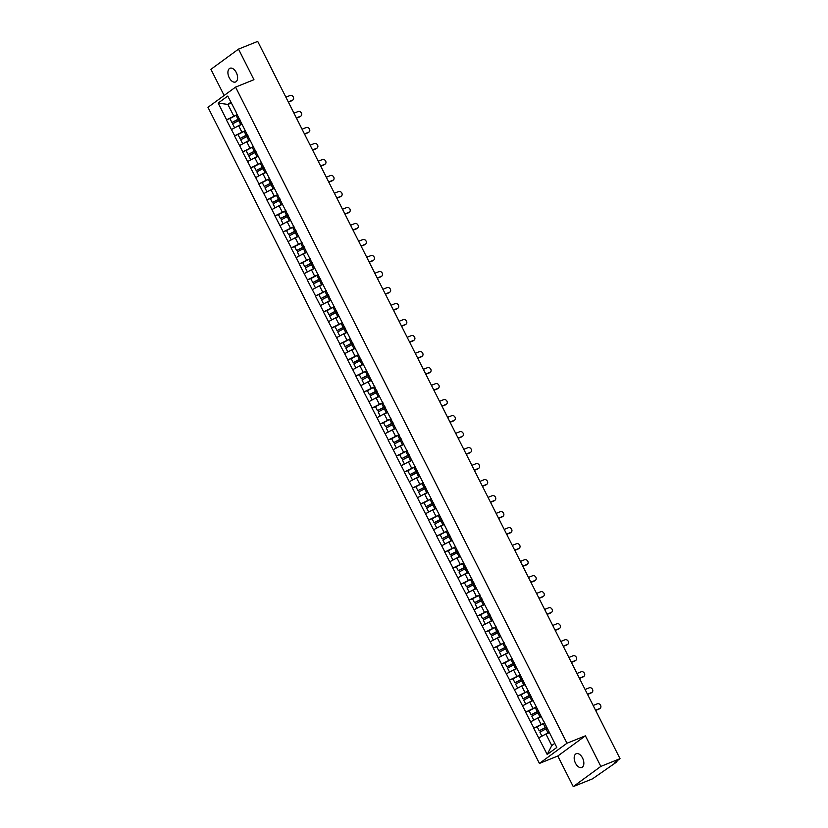 <?xml version="1.0" encoding="UTF-8"?>
<svg xmlns="http://www.w3.org/2000/svg" width="828" height="828" viewBox="0 0 828 828"><rect width="100%" height="100%" fill="white"/><g stroke="black" fill="none" stroke-linecap="round" stroke-linejoin="round"><path stroke-width="1.24" d="M575.481 763.178A7.411 4.285 68.1 0 1 576.247 753.718A7.411 4.285 68.1 0 1 582.539 758.013A7.411 4.285 68.1 0 1 581.774 767.473A7.411 4.285 68.1 0 1 575.481 763.178M229.221 77.718A7.411 4.285 68.1 0 1 229.987 68.258A7.411 4.285 68.1 0 1 236.29 72.543A7.411 4.285 68.1 0 1 235.525 82.003A7.411 4.285 68.1 0 1 229.221 77.718M573.245 786.6L600.838 766.407L585.396 735.823L557.803 756.016L573.245 786.6L592.434 778.879L616.756 761.967L614.862 762.453L620.027 758.676L257.705 41.4L238.516 49.121L210.923 69.324L224.14 95.479M557.803 756.016L539.411 763.426L207.973 107.309L235.566 87.116L566.994 743.233L539.411 763.426M549.337 732.656L545.921 734.022L551.759 745.573L547.205 754.484L556.809 747.456L543.706 721.074M547.205 754.484L533.698 728.185L537.724 726.56M544.596 722.834L533.698 728.185M533.863 728.06L525.604 712.173L529.63 710.559M536.513 706.822L525.604 712.173M525.77 712.049L517.521 696.162L521.547 694.547M528.419 690.811L517.521 696.162M517.686 696.048L509.437 680.161L513.463 678.536M520.336 674.81L509.437 680.161M509.603 680.036L501.354 664.149L505.38 662.535M512.253 658.798L501.354 664.149M501.52 664.025L493.26 648.138L497.286 646.523M504.169 642.787L493.26 648.138M493.426 648.024L485.177 632.137L489.203 630.512M496.075 626.786L485.177 632.137M485.343 632.012L477.094 616.125L481.12 614.511M487.992 610.774L477.094 616.125M477.259 616.001L469.01 600.124L473.026 598.499M479.909 594.763L469.01 600.124M469.176 600L460.917 584.113L464.943 582.488M471.825 578.762L460.917 584.113M461.082 583.988L452.833 568.101L456.859 566.487M463.732 562.75L452.833 568.101M452.999 567.977L444.75 552.1L448.776 550.475M455.648 546.739L444.75 552.1M444.915 551.976L436.656 536.089L440.682 534.464M447.565 530.738L436.656 536.089M436.822 535.964L428.573 520.077L432.599 518.463M439.471 514.726L428.573 520.077M428.738 519.953L420.489 504.076L424.516 502.451M431.388 498.715L420.489 504.076M420.655 503.952L412.406 488.065L416.432 486.44M423.305 482.714L412.406 488.065M412.572 487.94L404.312 472.053L408.339 470.439M415.221 466.702L404.312 472.053M404.478 471.939L396.229 456.052L400.255 454.427M407.128 450.691L396.229 456.052M396.395 455.928L388.146 440.041L392.172 438.416M399.044 434.69L388.146 440.041M388.311 439.916L380.062 424.029L384.078 422.415M390.961 418.678L380.062 424.029M380.228 423.915L371.969 408.028L375.995 406.403M382.867 402.667L371.969 408.028M372.134 407.904L363.885 392.017L367.911 390.392M374.784 386.666L363.885 392.017M364.051 391.892L355.802 376.005L359.828 374.391M366.7 370.654L355.802 376.005M355.968 375.891L347.708 360.004L351.734 358.379M358.617 354.643L347.708 360.004M347.874 359.88L339.625 343.993L343.651 342.368M350.523 338.642L339.625 343.993M339.791 343.868L331.542 327.981L335.568 326.367M342.44 322.63L331.542 327.981M331.707 327.867L323.458 311.98L327.484 310.355M334.357 306.619L323.458 311.98M323.624 311.856L315.364 295.969L319.391 294.344M326.273 290.618L315.364 295.969M315.53 295.844L307.281 279.957L311.307 278.343M318.18 274.606L307.281 279.957M307.447 279.843L299.198 263.956L303.224 262.331M310.096 258.595L299.198 263.956M299.363 263.832L291.114 247.945L295.13 246.32M302.013 242.594L291.114 247.945M291.28 247.82L283.021 231.933L287.047 230.319M293.919 226.582L283.021 231.933M283.186 231.819L274.937 215.932L278.964 214.307M285.836 210.571L274.937 215.932M275.103 215.808L266.854 199.921L270.88 198.296M277.753 194.57L266.854 199.921M267.02 199.796L258.76 183.909L262.786 182.295M269.669 178.558L258.76 183.909M258.926 183.795L250.677 167.908L254.703 166.283M261.576 162.557L250.677 167.908M250.843 167.784L242.594 151.897L246.62 150.272M253.492 146.546L242.594 151.897M242.759 151.772L234.51 135.885L238.526 134.271M245.409 130.534L234.51 135.885M234.676 135.771L226.417 119.884L230.443 118.259M237.326 114.533L226.417 119.884M226.582 119.76L218.157 103.086L227.762 96.058L236.435 112.774M543.458 721.033L236.187 112.732M541.243 716.644L537.838 718.021L541.005 724.283M537.838 718.021L530.696 721.799M533.16 700.643L529.754 702.009L532.911 708.271M529.754 702.009L522.613 705.798M525.076 684.632L521.661 685.998L524.828 692.26M521.661 685.998L514.53 689.786M516.982 668.62L513.577 669.997L516.744 676.259M513.577 669.997L506.436 673.775M508.899 652.619L505.494 653.985L508.651 660.247M505.494 653.985L498.352 657.774M500.816 636.608L497.411 637.974L500.567 644.236M497.411 637.974L490.269 641.762M492.732 620.596L489.317 621.973L492.484 628.235M489.317 621.973L482.186 625.751M484.639 604.595L481.234 605.961L484.401 612.223M481.234 605.961L474.092 609.75M476.555 588.584L473.15 589.95L476.307 596.212M473.15 589.95L466.009 593.738M468.472 572.572L465.067 573.949L468.224 580.211M465.067 573.949L457.925 577.727M460.389 556.571L456.973 557.937L460.14 564.199M456.973 557.937L449.842 561.726M452.295 540.56L448.89 541.926L452.047 548.188M448.89 541.926L441.748 545.714M444.212 524.548L440.806 525.925L443.963 532.187M440.806 525.925L433.665 529.703M436.128 508.547L432.713 509.913L435.88 516.175M432.713 509.913L425.582 513.702M428.035 492.536L424.629 493.912L427.797 500.164M424.629 493.912L417.488 497.69M419.951 476.524L416.546 477.901L419.703 484.163M416.546 477.901L409.405 481.679M411.868 460.523L408.463 461.889L411.619 468.151M408.463 461.889L401.321 465.678M403.785 444.512L400.369 445.888L403.536 452.14M400.369 445.888L393.238 449.666M395.691 428.5L392.286 429.877L395.453 436.139M392.286 429.877L385.144 433.655M387.607 412.499L384.202 413.865L387.359 420.127M384.202 413.865L377.061 417.654M379.524 396.488L376.119 397.864L379.276 404.116M376.119 397.864L368.977 401.642M371.441 380.476L368.025 381.853L371.192 388.115M368.025 381.853L360.884 385.631M363.347 364.475L359.942 365.841L363.099 372.103M359.942 365.841L352.8 369.63M355.264 348.464L351.859 349.84L355.015 356.092M351.859 349.84L344.717 353.618M347.18 332.452L343.765 333.829L346.932 340.091M343.765 333.829L336.634 337.607M339.087 316.451L335.682 317.817L338.849 324.079M335.682 317.817L328.54 321.606M331.003 300.44L327.598 301.816L330.755 308.068M327.598 301.816L320.457 305.594M322.92 284.428L319.515 285.805L322.672 292.067M319.515 285.805L312.373 289.583M314.837 268.427L311.421 269.793L314.588 276.055M311.421 269.793L304.29 273.582M306.743 252.416L303.338 253.792L306.505 260.044M303.338 253.792L296.196 257.57M298.66 236.404L295.254 237.781L298.411 244.043M295.254 237.781L288.113 241.559M290.576 220.403L287.171 221.769L290.328 228.031M287.171 221.769L280.03 225.558M282.483 204.392L279.077 205.768L282.244 212.02M279.077 205.768L271.936 209.546M274.399 188.38L270.994 189.757L274.151 196.019M270.994 189.757L263.853 193.545M266.316 172.379L262.911 173.745L266.067 180.007M262.911 173.745L255.769 177.534M258.232 156.368L254.817 157.744L257.984 163.996M254.817 157.744L247.686 161.522M250.139 140.356L246.734 141.733L249.901 147.995M246.734 141.733L239.592 145.521M242.055 124.355L238.65 125.721L241.807 131.983M238.65 125.721L231.509 129.51M231.302 103.055L227.897 104.431L233.724 115.972M230.888 102.237L227.897 104.431L218.157 103.086M600.838 766.407L620.027 758.676M585.396 735.823L566.994 743.233M235.566 87.116L253.958 79.705L238.516 49.121M551.759 745.573L554.75 743.378M545.921 734.022L538.79 737.81M241.952 124.148A7.762 0.921 153.2 0 0 241.01 124.635L239.882 125.225M239.468 118.777A7.762 0.921 153.2 0 0 238.34 119.356L231.912 122.482L229.925 118.539L236.052 115.32L238.05 119.273L231.912 122.482M292.864 100.002L292.036 100.602A2.66 2.153 -126.2 0 1 291.653 100.819L292.481 100.209A2.66 2.153 53.8 0 0 290.1 95.489L285.877 97.186M237.377 114.637A9.491 1.128 153.2 0 0 236.052 115.32M239.375 118.59A9.491 1.128 153.2 0 0 238.05 119.273M241.859 123.962A9.491 1.128 153.2 0 0 240.72 124.552L234.717 127.812M240.048 119.925A9.491 1.128 153.2 0 0 238.723 120.598L232.596 123.817L234.583 127.771M292.481 100.209L288.268 101.906M291.653 100.819L288.382 102.134M250.046 140.16A7.762 0.921 153.2 0 0 249.093 140.646L247.965 141.236M247.551 134.788A7.762 0.921 153.2 0 0 246.423 135.357L240.006 138.493L238.009 134.54L244.146 131.321L246.133 135.274L240.006 138.493M300.947 116.013L300.119 116.613A2.66 2.153 -126.2 0 1 299.746 116.831L300.574 116.22A2.66 2.153 53.8 0 0 298.183 111.501L293.971 113.198M245.461 130.648A9.491 1.128 153.2 0 0 244.146 131.321M247.458 134.602A9.491 1.128 153.2 0 0 246.133 135.274M249.952 139.973A9.491 1.128 153.2 0 0 248.804 140.563L242.801 143.813M248.131 135.937A9.491 1.128 153.2 0 0 246.816 136.61L240.679 139.828L242.676 143.782M300.574 116.22L296.352 117.918M299.746 116.831L296.465 118.145M258.129 156.171A7.762 0.921 153.2 0 0 257.187 156.658L256.059 157.248M255.635 150.789A7.762 0.921 153.2 0 0 254.517 151.369L248.089 154.505L246.092 150.551L252.229 147.332L254.227 151.286L248.089 154.505M309.041 132.014L308.213 132.625A2.66 2.153 -126.2 0 1 307.83 132.832L308.658 132.232A2.66 2.153 53.8 0 0 306.267 127.512L302.054 129.209M253.554 146.659A9.491 1.128 153.2 0 0 252.229 147.332M255.541 150.603A9.491 1.128 153.2 0 0 254.227 151.286M258.036 155.985A9.491 1.128 153.2 0 0 256.897 156.564L250.894 159.825M256.225 151.938A9.491 1.128 153.2 0 0 254.9 152.621L248.762 155.84L250.76 159.783M308.658 132.232L304.435 133.929M307.83 132.832L304.549 134.157M266.212 172.172A7.762 0.921 153.2 0 0 265.27 172.659L264.142 173.249M263.728 166.801A7.762 0.921 153.2 0 0 262.6 167.38L256.173 170.506L254.175 166.563L260.313 163.344L262.31 167.297L256.173 170.506M317.124 148.026L316.296 148.626A2.66 2.153 -126.2 0 1 315.913 148.843L316.741 148.233A2.66 2.153 53.8 0 0 314.361 143.513L310.138 145.21M261.638 162.661A9.491 1.128 153.2 0 0 260.313 163.344M263.635 166.614A9.491 1.128 153.2 0 0 262.31 167.297M266.119 171.986A9.491 1.128 153.2 0 0 264.981 172.576L258.978 175.836M264.308 167.949A9.491 1.128 153.2 0 0 262.983 168.622L256.846 171.841L258.843 175.795M316.741 148.233L312.529 149.93M315.913 148.843L312.642 150.158M274.296 188.184A7.762 0.921 153.2 0 0 273.354 188.67L272.226 189.26M271.812 182.812A7.762 0.921 153.2 0 0 270.684 183.381L264.267 186.517L262.269 182.564L268.396 179.345L270.394 183.298L264.267 186.517M325.207 164.037L324.379 164.637A2.66 2.153 -126.2 0 1 323.996 164.855L324.824 164.244A2.66 2.153 53.8 0 0 322.444 159.525L318.231 161.222M269.721 178.672A9.491 1.128 153.2 0 0 268.396 179.345M271.719 182.626A9.491 1.128 153.2 0 0 270.394 183.298M274.203 187.997A9.491 1.128 153.2 0 0 273.064 188.587L267.061 191.837M272.391 183.961A9.491 1.128 153.2 0 0 271.066 184.634L264.939 187.852L266.926 191.806M324.824 164.244L320.612 165.942M323.996 164.855L320.726 166.169M282.389 204.195A7.762 0.921 153.2 0 0 281.437 204.671L280.309 205.272M279.895 198.813A7.762 0.921 153.2 0 0 278.767 199.393L272.35 202.529L270.352 198.575L276.49 195.356L278.487 199.31L272.35 202.529M333.291 180.038L332.473 180.649A2.66 2.153 -126.2 0 1 332.09 180.856L332.918 180.256A2.66 2.153 53.8 0 0 330.527 175.536L326.315 177.233M277.804 194.683A9.491 1.128 153.2 0 0 276.49 195.356M279.802 198.627A9.491 1.128 153.2 0 0 278.487 199.31M282.296 204.009A9.491 1.128 153.2 0 0 281.147 204.588L275.144 207.849M280.475 199.962A9.491 1.128 153.2 0 0 279.16 200.645L273.023 203.864L275.02 207.807M332.918 180.256L328.695 181.953M332.09 180.856L328.809 182.181M290.473 220.196A7.762 0.921 153.2 0 0 289.531 220.683L288.403 221.273M287.978 214.825A7.762 0.921 153.2 0 0 286.861 215.404L280.433 218.53L278.436 214.587L284.573 211.368L286.571 215.321L280.433 218.53M341.384 196.05L340.556 196.65A2.66 2.153 -126.2 0 1 340.173 196.867L341.001 196.257A2.66 2.153 53.8 0 0 338.621 191.537L334.398 193.234M285.898 210.685A9.491 1.128 153.2 0 0 284.573 211.368M287.896 214.638A9.491 1.128 153.2 0 0 286.571 215.321M290.38 220.01A9.491 1.128 153.2 0 0 289.241 220.6L283.238 223.86M288.568 215.973A9.491 1.128 153.2 0 0 287.244 216.646L281.106 219.865L283.104 223.819M341.001 196.257L336.779 197.954M340.173 196.867L336.903 198.182M298.556 236.208A7.762 0.921 153.2 0 0 297.614 236.694L296.486 237.284M296.072 230.836A7.762 0.921 153.2 0 0 294.944 231.405L288.517 234.541L286.529 230.588L292.657 227.369L294.654 231.322L288.517 234.541M349.468 212.061L348.64 212.661A2.66 2.153 -126.2 0 1 348.257 212.879L349.085 212.268A2.66 2.153 53.8 0 0 346.704 207.549L342.481 209.246M293.981 226.696A9.491 1.128 153.2 0 0 292.657 227.369M295.979 230.65A9.491 1.128 153.2 0 0 294.654 231.322M298.463 236.021A9.491 1.128 153.2 0 0 297.324 236.611L291.321 239.861M296.652 231.985A9.491 1.128 153.2 0 0 295.327 232.658L289.2 235.876L291.187 239.83M349.085 212.268L344.872 213.966M348.257 212.879L344.986 214.193M306.639 252.219A7.762 0.921 153.2 0 0 305.698 252.695L304.569 253.296M304.155 246.837A7.762 0.921 153.2 0 0 303.027 247.417L296.61 250.553L294.613 246.599L300.75 243.38L302.737 247.334L296.61 250.553M357.551 228.062L356.723 228.673A2.66 2.153 -126.2 0 1 356.351 228.88L357.178 228.28A2.66 2.153 53.8 0 0 354.788 223.56L350.575 225.257M302.065 242.707A9.491 1.128 153.2 0 0 300.75 243.38M304.062 246.651A9.491 1.128 153.2 0 0 302.737 247.334M306.557 252.033A9.491 1.128 153.2 0 0 305.408 252.612L299.405 255.873M304.735 247.986A9.491 1.128 153.2 0 0 303.41 248.669L297.283 251.878L299.281 255.831M357.178 228.28L352.956 229.977M356.351 228.88L353.07 230.205M314.733 268.22A7.762 0.921 153.2 0 0 313.781 268.707L312.653 269.297M312.239 262.849A7.762 0.921 153.2 0 0 311.121 263.428L304.694 266.554L302.696 262.611L308.834 259.392L310.831 263.335L304.694 266.554M365.645 244.074L364.817 244.674A2.66 2.153 -126.2 0 1 364.434 244.891L365.262 244.281A2.66 2.153 53.8 0 0 362.871 239.561L358.659 241.258M310.158 258.709A9.491 1.128 153.2 0 0 308.834 259.392M312.146 262.662A9.491 1.128 153.2 0 0 310.831 263.335M314.64 268.034A9.491 1.128 153.2 0 0 313.501 268.624L307.498 271.884M312.818 263.997A9.491 1.128 153.2 0 0 311.504 264.67L305.366 267.889L307.364 271.843M365.262 244.281L361.039 245.978M364.434 244.891L361.153 246.206M322.816 284.232A7.762 0.921 153.2 0 0 321.875 284.718L320.746 285.308M320.332 278.86A7.762 0.921 153.2 0 0 319.204 279.429L312.777 282.565L310.779 278.612L316.917 275.393L318.915 279.346L312.777 282.565M373.728 260.085L372.9 260.685A2.66 2.153 -126.2 0 1 372.517 260.903L373.345 260.292A2.66 2.153 53.8 0 0 370.965 255.573L366.742 257.27M318.242 274.72A9.491 1.128 153.2 0 0 316.917 275.393M320.239 278.674A9.491 1.128 153.2 0 0 318.915 279.346M322.723 284.045A9.491 1.128 153.2 0 0 321.585 284.635L315.582 287.885M320.912 280.009A9.491 1.128 153.2 0 0 319.587 280.682L313.45 283.9L315.447 287.854M373.345 260.292L369.133 261.99M372.517 260.903L369.247 262.217M330.9 300.243A7.762 0.921 153.2 0 0 329.958 300.719L328.83 301.32M328.416 294.861A7.762 0.921 153.2 0 0 327.288 295.441L320.86 298.577L318.873 294.623L325 291.404L326.998 295.358L320.86 298.577M381.811 276.086L380.983 276.697A2.66 2.153 -126.2 0 1 380.601 276.904L381.429 276.304A2.66 2.153 53.8 0 0 379.048 271.584L374.825 273.281M326.325 290.731A9.491 1.128 153.2 0 0 325 291.404M328.323 294.675A9.491 1.128 153.2 0 0 326.998 295.358M330.807 300.057A9.491 1.128 153.2 0 0 329.668 300.636L323.665 303.897M328.995 296.01A9.491 1.128 153.2 0 0 327.671 296.693L321.543 299.902L323.531 303.855M381.429 276.304L377.216 278.001M380.601 276.904L377.33 278.229M338.994 316.244A7.762 0.921 153.2 0 0 338.041 316.731L336.913 317.321M336.499 310.873A7.762 0.921 153.2 0 0 335.371 311.452L328.954 314.578L326.956 310.635L333.094 307.416L335.081 311.359L328.954 314.578M389.895 292.098L389.067 292.698A2.66 2.153 -126.2 0 1 388.694 292.915L389.522 292.305A2.66 2.153 53.8 0 0 387.131 287.585L382.919 289.282M334.409 306.733A9.491 1.128 153.2 0 0 333.094 307.416M336.406 310.686A9.491 1.128 153.2 0 0 335.081 311.359M338.9 316.058A9.491 1.128 153.2 0 0 337.752 316.648L331.749 319.908M337.079 312.021A9.491 1.128 153.2 0 0 335.764 312.694L329.627 315.913L331.624 319.867M389.522 292.305L385.299 294.002M388.694 292.915L385.413 294.23M347.077 332.256A7.762 0.921 153.2 0 0 346.135 332.742L345.007 333.332M344.583 326.874A7.762 0.921 153.2 0 0 343.465 327.453L337.037 330.589L335.04 326.636L341.177 323.417L343.175 327.37L337.037 330.589M397.989 308.109L397.161 308.709A2.66 2.153 -126.2 0 1 396.778 308.916L397.606 308.316A2.66 2.153 53.8 0 0 395.215 303.597L391.002 305.294M342.502 322.744A9.491 1.128 153.2 0 0 341.177 323.417M344.489 326.698A9.491 1.128 153.2 0 0 343.175 327.37M346.984 332.069A9.491 1.128 153.2 0 0 345.845 332.659L339.842 335.909M345.172 328.033A9.491 1.128 153.2 0 0 343.848 328.706L337.71 331.924L339.708 335.868M397.606 308.316L393.383 310.014M396.778 308.916L393.497 310.241M355.16 348.267A7.762 0.921 153.2 0 0 354.218 348.743L353.09 349.344M352.676 342.885A7.762 0.921 153.2 0 0 351.548 343.465L345.121 346.601L343.134 342.647L349.261 339.428L351.258 343.382L345.121 346.601M406.072 324.11L405.244 324.721A2.66 2.153 -126.2 0 1 404.861 324.928L405.689 324.328A2.66 2.153 53.8 0 0 403.308 319.608L399.086 321.305M350.586 338.755A9.491 1.128 153.2 0 0 349.261 339.428M352.583 342.699A9.491 1.128 153.2 0 0 351.258 343.382M355.067 348.081A9.491 1.128 153.2 0 0 353.929 348.66L347.926 351.921M353.256 344.034A9.491 1.128 153.2 0 0 351.931 344.717L345.793 347.926L347.791 351.879M405.689 324.328L401.476 326.025M404.861 324.928L401.59 326.253M363.244 364.268A7.762 0.921 153.2 0 0 362.302 364.755L361.174 365.345M360.76 358.897A7.762 0.921 153.2 0 0 359.631 359.476L353.214 362.602L351.217 358.659L357.344 355.44L359.342 359.383L353.214 362.602M414.155 340.122L413.327 340.722A2.66 2.153 -126.2 0 1 412.944 340.939L413.772 340.329A2.66 2.153 53.8 0 0 411.392 335.609L407.179 337.306M358.669 354.757A9.491 1.128 153.2 0 0 357.344 355.44M360.666 358.71A9.491 1.128 153.2 0 0 359.342 359.383M363.15 364.082A9.491 1.128 153.2 0 0 362.012 364.672L356.009 367.922M361.339 360.045A9.491 1.128 153.2 0 0 360.014 360.718L353.887 363.937L355.885 367.891M413.772 340.329L409.56 342.026M412.944 340.939L409.674 342.254M371.337 380.28A7.762 0.921 153.2 0 0 370.385 380.766L369.257 381.356M368.843 374.898A7.762 0.921 153.2 0 0 367.715 375.477L361.298 378.613L359.3 374.66L365.438 371.441L367.435 375.394L361.298 378.613M422.239 356.133L421.421 356.733A2.66 2.153 -126.2 0 1 421.038 356.94L421.866 356.34A2.66 2.153 53.8 0 0 419.475 351.621L415.263 353.318M366.752 370.768A9.491 1.128 153.2 0 0 365.438 371.441M368.75 374.722A9.491 1.128 153.2 0 0 367.435 375.394M371.244 380.093A9.491 1.128 153.2 0 0 370.095 380.683L364.092 383.933M369.423 376.057A9.491 1.128 153.2 0 0 368.108 376.73L361.971 379.948L363.968 383.892M421.866 356.34L417.643 358.038M421.038 356.94L417.757 358.265M379.421 396.291A7.762 0.921 153.2 0 0 378.479 396.767L377.351 397.368M376.937 390.909A7.762 0.921 153.2 0 0 375.808 391.489L369.381 394.625L367.384 390.671L373.521 387.452L375.519 391.406L369.381 394.625M430.332 372.134L429.504 372.745A2.66 2.153 -126.2 0 1 429.121 372.952L429.949 372.352A2.66 2.153 53.8 0 0 427.569 367.632L423.346 369.329M374.846 386.779A9.491 1.128 153.2 0 0 373.521 387.452M376.844 390.723A9.491 1.128 153.2 0 0 375.519 391.406M379.327 396.105A9.491 1.128 153.2 0 0 378.189 396.684L372.186 399.945M377.516 392.058A9.491 1.128 153.2 0 0 376.191 392.741L370.054 395.95L372.051 399.903M429.949 372.352L425.727 374.049M429.121 372.952L425.851 374.277M387.504 412.292A7.762 0.921 153.2 0 0 386.562 412.779L385.434 413.369M385.02 406.921A7.762 0.921 153.2 0 0 383.892 407.49L377.464 410.626L375.477 406.672L381.604 403.464L383.602 407.407L377.464 410.626M438.416 388.146L437.588 388.746A2.66 2.153 -126.2 0 1 437.205 388.963L438.033 388.353A2.66 2.153 53.8 0 0 435.652 383.633L431.429 385.33M382.929 402.781A9.491 1.128 153.2 0 0 381.604 403.464M384.927 406.734A9.491 1.128 153.2 0 0 383.602 407.407M387.411 412.106A9.491 1.128 153.2 0 0 386.272 412.696L380.269 415.946M385.6 408.069A9.491 1.128 153.2 0 0 384.275 408.742L378.148 411.961L380.135 415.915M438.033 388.353L433.82 390.05M437.205 388.963L433.934 390.278M395.598 428.304A7.762 0.921 153.2 0 0 394.645 428.79L393.517 429.38M393.103 422.922A7.762 0.921 153.2 0 0 391.975 423.501L385.558 426.637L383.561 422.684L389.698 419.465L391.685 423.418L385.558 426.637M446.499 404.157L445.671 404.757A2.66 2.153 -126.2 0 1 445.298 404.964L446.126 404.364A2.66 2.153 53.8 0 0 443.736 399.645L439.523 401.342M391.013 418.792A9.491 1.128 153.2 0 0 389.698 419.465M393.01 422.746A9.491 1.128 153.2 0 0 391.685 423.418M395.505 428.117A9.491 1.128 153.2 0 0 394.356 428.707L388.353 431.957M393.683 424.081A9.491 1.128 153.2 0 0 392.358 424.754L386.231 427.972L388.228 431.916M446.126 404.364L441.904 406.062M445.298 404.964L442.017 406.289M403.681 444.305A7.762 0.921 153.2 0 0 402.729 444.791L401.601 445.392M401.187 438.933A7.762 0.921 153.2 0 0 400.069 439.513L393.642 442.649L391.644 438.695L397.782 435.476L399.779 439.43L393.642 442.649M454.593 420.158L453.765 420.769A2.66 2.153 -126.2 0 1 453.382 420.976L454.21 420.376A2.66 2.153 53.8 0 0 451.819 415.656L447.606 417.353M399.106 434.803A9.491 1.128 153.2 0 0 397.782 435.476M401.094 438.747A9.491 1.128 153.2 0 0 399.779 439.43M403.588 444.129A9.491 1.128 153.2 0 0 402.449 444.708L396.446 447.969M401.766 440.082A9.491 1.128 153.2 0 0 400.452 440.765L394.314 443.974L396.312 447.927M454.21 420.376L449.987 422.073M453.382 420.976L450.101 422.301M411.764 460.316A7.762 0.921 153.2 0 0 410.823 460.803L409.694 461.393M409.28 454.945A7.762 0.921 153.2 0 0 408.152 455.514L401.725 458.65L399.727 454.696L405.865 451.488L407.862 455.431L401.725 458.65M462.676 436.17L461.848 436.77A2.66 2.153 -126.2 0 1 461.465 436.987L462.293 436.377A2.66 2.153 53.8 0 0 459.913 431.657L455.69 433.354M407.19 450.805A9.491 1.128 153.2 0 0 405.865 451.488M409.187 454.758A9.491 1.128 153.2 0 0 407.862 455.431M411.671 460.13A9.491 1.128 153.2 0 0 410.533 460.72L404.53 463.97M409.86 456.093A9.491 1.128 153.2 0 0 408.535 456.766L402.398 459.985L404.395 463.939M462.293 436.377L458.081 438.074M461.465 436.987L458.194 438.302M419.848 476.328A7.762 0.921 153.2 0 0 418.906 476.814L417.778 477.404M417.364 470.946A7.762 0.921 153.2 0 0 416.236 471.525L409.819 474.661L407.821 470.708L413.948 467.489L415.946 471.442L409.819 474.661M470.759 452.171L469.931 452.781A2.66 2.153 -126.2 0 1 469.548 452.988L470.376 452.388A2.66 2.153 53.8 0 0 467.996 447.669L463.773 449.366M415.273 466.816A9.491 1.128 153.2 0 0 413.948 467.489M417.271 470.77A9.491 1.128 153.2 0 0 415.946 471.442M419.755 476.141A9.491 1.128 153.2 0 0 418.616 476.731L412.613 479.981M417.943 472.105A9.491 1.128 153.2 0 0 416.619 472.778L410.491 475.996L412.479 479.94M470.376 452.388L466.164 454.086M469.548 452.988L466.278 454.313M427.941 492.329A7.762 0.921 153.2 0 0 426.989 492.815L425.861 493.416M425.447 486.957A7.762 0.921 153.2 0 0 424.319 487.537L417.902 490.673L415.904 486.719L422.042 483.5L424.029 487.454L417.902 490.673M478.843 468.182L478.015 468.793A2.66 2.153 -126.2 0 1 477.642 469L478.47 468.4A2.66 2.153 53.8 0 0 476.079 463.67L471.867 465.377M423.356 482.827A9.491 1.128 153.2 0 0 422.042 483.5M425.354 486.771A9.491 1.128 153.2 0 0 424.029 487.454M427.848 492.153A9.491 1.128 153.2 0 0 426.699 492.732L420.696 495.993M426.027 488.106A9.491 1.128 153.2 0 0 424.712 488.789L418.575 491.998L420.572 495.951M478.47 468.4L474.247 470.097M477.642 469L474.361 470.325M436.025 508.34A7.762 0.921 153.2 0 0 435.083 508.827L433.955 509.417M433.53 502.969A7.762 0.921 153.2 0 0 432.413 503.538L425.985 506.674L423.988 502.72L430.125 499.512L432.123 503.455L425.985 506.674M486.936 484.194L486.108 484.794A2.66 2.153 -126.2 0 1 485.725 485.011L486.553 484.401A2.66 2.153 53.8 0 0 484.173 479.681L479.95 481.378M431.45 498.829A9.491 1.128 153.2 0 0 430.125 499.512M433.437 502.782A9.491 1.128 153.2 0 0 432.123 503.455M435.932 508.154A9.491 1.128 153.2 0 0 434.793 508.744L428.79 511.994M434.12 504.117A9.491 1.128 153.2 0 0 432.796 504.79L426.658 508.009L428.656 511.963M486.553 484.401L482.331 486.098M485.725 485.011L482.445 486.326M444.108 524.352A7.762 0.921 153.2 0 0 443.166 524.838L442.038 525.428M441.624 518.97A7.762 0.921 153.2 0 0 440.496 519.549L434.069 522.685L432.081 518.732L438.209 515.513L440.206 519.466L434.069 522.685M495.02 500.195L494.192 500.805A2.66 2.153 -126.2 0 1 493.809 501.012L494.637 500.412A2.66 2.153 53.8 0 0 492.256 495.693L488.034 497.39M439.533 514.84A9.491 1.128 153.2 0 0 438.209 515.513M441.531 518.794A9.491 1.128 153.2 0 0 440.206 519.466M444.015 524.165A9.491 1.128 153.2 0 0 442.876 524.755L436.873 528.005M442.204 520.129A9.491 1.128 153.2 0 0 440.879 520.802L434.741 524.02L436.739 527.964M494.637 500.412L490.424 502.11M493.809 501.012L490.538 502.337M452.191 540.353A7.762 0.921 153.2 0 0 451.25 540.839L450.121 541.44M449.707 534.981A7.762 0.921 153.2 0 0 448.579 535.561L442.162 538.686L440.165 534.743L446.292 531.524L448.29 535.478L442.162 538.686M503.103 516.206L502.275 516.817A2.66 2.153 -126.2 0 1 501.892 517.024L502.72 516.424A2.66 2.153 53.8 0 0 500.34 511.694L496.127 513.401M447.617 530.851A9.491 1.128 153.2 0 0 446.292 531.524M449.614 534.795A9.491 1.128 153.2 0 0 448.29 535.478M452.098 540.177A9.491 1.128 153.2 0 0 450.96 540.756L444.957 544.017M450.287 536.13A9.491 1.128 153.2 0 0 448.962 536.813L442.835 540.022L444.833 543.975M502.72 516.424L498.508 518.121M501.892 517.024L498.622 518.349M460.285 556.364A7.762 0.921 153.2 0 0 459.333 556.851L458.205 557.441M457.791 550.993A7.762 0.921 153.2 0 0 456.663 551.562L450.246 554.698L448.248 550.744L454.386 547.536L456.383 551.479L450.246 554.698M511.197 532.218L510.369 532.818A2.66 2.153 -126.2 0 1 509.986 533.035L510.814 532.425A2.66 2.153 53.8 0 0 508.423 527.705L504.211 529.402M455.7 546.853A9.491 1.128 153.2 0 0 454.386 547.536M457.698 550.806A9.491 1.128 153.2 0 0 456.383 551.479M460.192 556.178A9.491 1.128 153.2 0 0 459.054 556.768L453.051 560.018M458.37 552.141A9.491 1.128 153.2 0 0 457.056 552.814L450.918 556.033L452.916 559.987M510.814 532.425L506.591 534.122M509.986 533.035L506.705 534.35M468.369 572.376A7.762 0.921 153.2 0 0 467.427 572.862L466.299 573.452M465.885 566.994A7.762 0.921 153.2 0 0 464.756 567.573L458.329 570.709L456.331 566.756L462.469 563.537L464.467 567.49L458.329 570.709M519.28 548.219L518.452 548.829A2.66 2.153 -126.2 0 1 518.069 549.036L518.897 548.436A2.66 2.153 53.8 0 0 516.517 543.717L512.294 545.414M463.794 562.864A9.491 1.128 153.2 0 0 462.469 563.537M465.791 566.818A9.491 1.128 153.2 0 0 464.467 567.49M468.275 572.189A9.491 1.128 153.2 0 0 467.137 572.779L461.134 576.029M466.464 568.143A9.491 1.128 153.2 0 0 465.139 568.826L459.002 572.044L460.999 575.988M518.897 548.436L514.685 550.134M518.069 549.036L514.799 550.361M476.452 588.377A7.762 0.921 153.2 0 0 475.51 588.863L474.382 589.453M473.968 583.005A7.762 0.921 153.2 0 0 472.84 583.585L466.412 586.71L464.425 582.767L470.552 579.548L472.55 583.502L466.412 586.71M527.364 564.23L526.536 564.841A2.66 2.153 -126.2 0 1 526.153 565.048L526.981 564.448A2.66 2.153 53.8 0 0 524.6 559.718L520.377 561.425M471.877 578.875A9.491 1.128 153.2 0 0 470.552 579.548M473.875 582.819A9.491 1.128 153.2 0 0 472.55 583.502M476.359 588.201A9.491 1.128 153.2 0 0 475.22 588.78L469.217 592.041M474.547 584.154A9.491 1.128 153.2 0 0 473.223 584.837L467.095 588.046L469.083 591.999M526.981 564.448L522.768 566.145M526.153 565.048L522.882 566.362M484.546 604.388A7.762 0.921 153.2 0 0 483.593 604.875L482.465 605.465M482.051 599.017A7.762 0.921 153.2 0 0 480.923 599.586L474.506 602.722L472.509 598.768L478.646 595.56L480.633 599.503L474.506 602.722M535.447 580.242L534.619 580.842A2.66 2.153 -126.2 0 1 534.246 581.059L535.074 580.449A2.66 2.153 53.8 0 0 532.683 575.729L528.471 577.426M479.961 594.877A9.491 1.128 153.2 0 0 478.646 595.56M481.958 598.83A9.491 1.128 153.2 0 0 480.633 599.503M484.452 604.202A9.491 1.128 153.2 0 0 483.304 604.792L477.301 608.042M482.631 600.165A9.491 1.128 153.2 0 0 481.316 600.838L475.179 604.057L477.176 608.011M535.074 580.449L530.851 582.146M534.246 581.059L530.965 582.374M492.629 620.4A7.762 0.921 153.2 0 0 491.677 620.886L490.549 621.476M490.135 615.018A7.762 0.921 153.2 0 0 489.017 615.597L482.589 618.733L480.592 614.78L486.729 611.561L488.727 615.514L482.589 618.733M543.541 596.243L542.713 596.853A2.66 2.153 -126.2 0 1 542.33 597.06L543.158 596.46A2.66 2.153 53.8 0 0 540.767 591.741L536.554 593.438M488.054 610.888A9.491 1.128 153.2 0 0 486.729 611.561M490.041 614.842A9.491 1.128 153.2 0 0 488.727 615.514M492.536 620.213A9.491 1.128 153.2 0 0 491.397 620.803L485.394 624.053M490.714 616.167A9.491 1.128 153.2 0 0 489.4 616.85L483.262 620.068L485.26 624.012M543.158 596.46L538.935 598.158M542.33 597.06L539.049 598.385M500.712 636.401A7.762 0.921 153.2 0 0 499.77 636.887L498.642 637.477M498.228 631.029A7.762 0.921 153.2 0 0 497.1 631.609L490.673 634.734L488.675 630.791L494.813 627.572L496.81 631.526L490.673 634.734M551.624 612.254L550.796 612.865A2.66 2.153 -126.2 0 1 550.413 613.072L551.241 612.472A2.66 2.153 53.8 0 0 548.86 607.742L544.638 609.449M496.138 626.899A9.491 1.128 153.2 0 0 494.813 627.572M498.135 630.843A9.491 1.128 153.2 0 0 496.81 631.526M500.619 636.225A9.491 1.128 153.2 0 0 499.481 636.804L493.478 640.065M498.808 632.178A9.491 1.128 153.2 0 0 497.483 632.861L491.346 636.07L493.343 640.023M551.241 612.472L547.029 614.169M550.413 613.072L547.142 614.386M508.796 652.412A7.762 0.921 153.2 0 0 507.854 652.899L506.726 653.489M506.312 647.041A7.762 0.921 153.2 0 0 505.183 647.61L498.766 650.746L496.769 646.792L502.896 643.584L504.894 647.527L498.766 650.746M559.707 628.266L558.879 628.866A2.66 2.153 -126.2 0 1 558.496 629.083L559.324 628.473A2.66 2.153 53.8 0 0 556.944 623.753L552.731 625.45M504.221 642.901A9.491 1.128 153.2 0 0 502.896 643.584M506.219 646.854A9.491 1.128 153.2 0 0 504.894 647.527M508.702 652.226A9.491 1.128 153.2 0 0 507.564 652.816L501.561 656.066M506.891 648.189A9.491 1.128 153.2 0 0 505.566 648.862L499.439 652.081L501.426 656.035M559.324 628.473L555.112 630.17M558.496 629.083L555.226 630.398M516.889 668.424A7.762 0.921 153.2 0 0 515.937 668.91L514.809 669.5M514.395 663.042A7.762 0.921 153.2 0 0 513.267 663.621L506.85 666.757L504.852 662.804L510.99 659.585L512.987 663.538L506.85 666.757M567.791 644.267L566.963 644.877A2.66 2.153 -126.2 0 1 566.59 645.084L567.418 644.484A2.66 2.153 53.8 0 0 565.027 639.765L560.815 641.462M512.304 658.912A9.491 1.128 153.2 0 0 510.99 659.585M514.302 662.866A9.491 1.128 153.2 0 0 512.987 663.538M516.796 668.237A9.491 1.128 153.2 0 0 515.647 668.827L509.644 672.077M514.975 664.191A9.491 1.128 153.2 0 0 513.66 664.874L507.523 668.092L509.52 672.036M567.418 644.484L563.195 646.182M566.59 645.084L563.309 646.409M524.973 684.425A7.762 0.921 153.2 0 0 524.031 684.911L522.903 685.501M522.478 679.053A7.762 0.921 153.2 0 0 521.361 679.633L514.933 682.758L512.936 678.815L519.073 675.596L521.071 679.55L514.933 682.758M575.884 660.278L575.056 660.889A2.66 2.153 -126.2 0 1 574.673 661.096L575.501 660.485A2.66 2.153 53.8 0 0 573.121 655.766L568.898 657.473M520.398 674.923A9.491 1.128 153.2 0 0 519.073 675.596M522.385 678.867A9.491 1.128 153.2 0 0 521.071 679.55M524.88 684.249A9.491 1.128 153.2 0 0 523.741 684.828L517.738 688.089M523.068 680.202A9.491 1.128 153.2 0 0 521.744 680.885L515.606 684.094L517.603 688.047M575.501 660.485L571.279 662.193M574.673 661.096L571.392 662.41M533.056 700.436A7.762 0.921 153.2 0 0 532.114 700.923L530.986 701.513M530.572 695.065A7.762 0.921 153.2 0 0 529.444 695.634L523.017 698.77L521.029 694.816L527.157 691.608L529.154 695.551L523.017 698.77M583.968 676.29L583.14 676.89A2.66 2.153 -126.2 0 1 582.757 677.107L583.585 676.497A2.66 2.153 53.8 0 0 581.204 671.777L576.981 673.475M528.481 690.925A9.491 1.128 153.2 0 0 527.157 691.608M530.479 694.878A9.491 1.128 153.2 0 0 529.154 695.551M532.963 700.25A9.491 1.128 153.2 0 0 531.824 700.84L525.821 704.09M531.152 696.213A9.491 1.128 153.2 0 0 529.827 696.886L523.689 700.105L525.687 704.059M583.585 676.497L579.372 678.194M582.757 677.107L579.486 678.422M541.139 716.448A7.762 0.921 153.2 0 0 540.198 716.934L539.069 717.524M538.655 711.066A7.762 0.921 153.2 0 0 537.527 711.645L531.11 714.781L529.113 710.828L535.25 707.609L537.237 711.562L531.11 714.781M592.051 692.291L591.223 692.901A2.66 2.153 -126.2 0 1 590.84 693.108L591.668 692.508A2.66 2.153 53.8 0 0 589.288 687.789L585.075 689.486M536.565 706.936A9.491 1.128 153.2 0 0 535.25 707.609M538.562 710.89A9.491 1.128 153.2 0 0 537.237 711.562M541.046 716.261A9.491 1.128 153.2 0 0 539.908 716.851L533.905 720.101M539.235 712.215A9.491 1.128 153.2 0 0 537.91 712.898L531.783 716.116L533.781 720.06M591.668 692.508L587.456 694.206M590.84 693.108L587.569 694.433M549.233 732.449A7.762 0.921 153.2 0 0 548.281 732.935L547.153 733.525M546.739 727.077A7.762 0.921 153.2 0 0 545.611 727.657L539.194 730.782L537.196 726.839L543.334 723.62L545.331 727.574L539.194 730.782M600.145 708.302L599.317 708.913A2.66 2.153 -126.2 0 1 598.934 709.12L599.762 708.509A2.66 2.153 53.8 0 0 597.371 703.79L593.159 705.487M544.648 722.947A9.491 1.128 153.2 0 0 543.334 723.62M546.646 726.891A9.491 1.128 153.2 0 0 545.331 727.574M549.14 732.273A9.491 1.128 153.2 0 0 548.001 732.852L541.998 736.113M547.318 728.226A9.491 1.128 153.2 0 0 546.004 728.909L539.866 732.118L541.864 736.071M599.762 708.509L595.539 710.217M598.934 709.12L595.653 710.434M238.723 120.598L240.72 124.552M246.816 136.61L248.804 140.563M254.9 152.621L256.897 156.564M262.983 168.622L264.981 172.576M271.066 184.634L273.064 188.587M279.16 200.645L281.147 204.588M287.244 216.646L289.241 220.6M295.327 232.658L297.324 236.611M303.41 248.669L305.408 252.612M311.504 264.67L313.501 268.624M319.587 280.682L321.585 284.635M327.671 296.693L329.668 300.636M335.764 312.694L337.752 316.648M343.848 328.706L345.845 332.659M351.931 344.717L353.929 348.66M360.014 360.718L362.012 364.672M368.108 376.73L370.095 380.683M376.191 392.741L378.189 396.684M384.275 408.742L386.272 412.696M392.358 424.754L394.356 428.707M400.452 440.765L402.449 444.708M408.535 456.766L410.533 460.72M416.619 472.778L418.616 476.731M424.712 488.789L426.699 492.732M432.796 504.79L434.793 508.744M440.879 520.802L442.876 524.755M448.962 536.813L450.96 540.756M457.056 552.814L459.054 556.768M465.139 568.826L467.137 572.779M473.223 584.837L475.22 588.78M481.316 600.838L483.304 604.792M489.4 616.85L491.397 620.803M497.483 632.861L499.481 636.804M505.566 648.862L507.564 652.816M513.66 664.874L515.647 668.827M521.744 680.885L523.741 684.828M529.827 696.886L531.824 700.84M537.91 712.898L539.908 716.851M546.004 728.909L548.001 732.852M616.684 761.118L616.984 761.719"/></g></svg>
